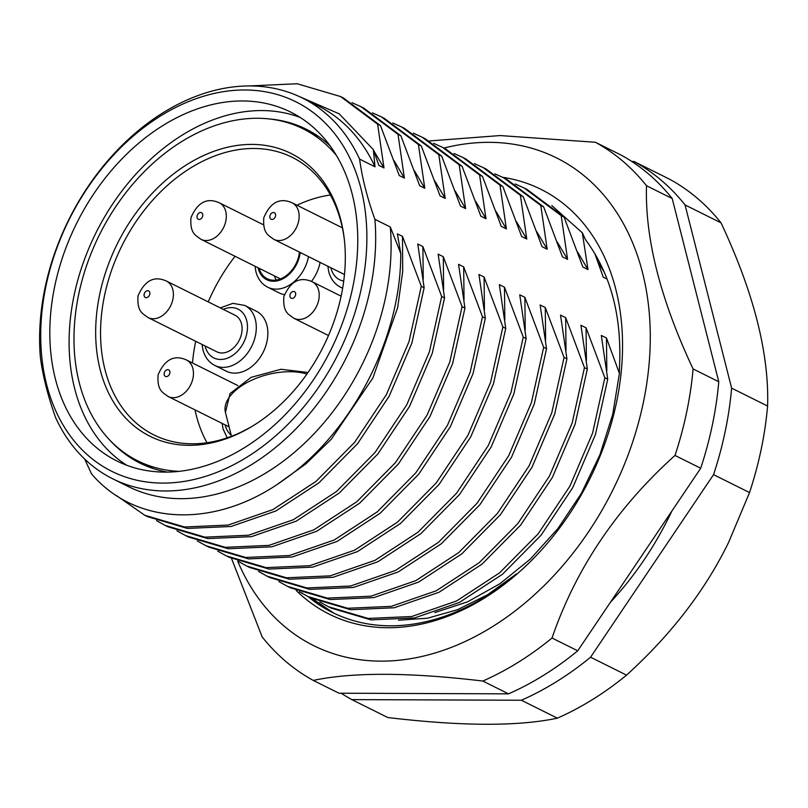 <?xml version="1.0" encoding="UTF-8"?>
<svg xmlns="http://www.w3.org/2000/svg" width="808" height="808" viewBox="0 0 808 808"><rect width="100%" height="100%" fill="white"/><g stroke="black" fill="none" stroke-linecap="round" stroke-linejoin="round"><path stroke-width="1.21" d="M329.987 145.713A186.507 135.885 -63.5 0 0 306.222 129.199A186.507 135.885 -63.5 0 0 269.458 118.958M126.785 465.287A194.89 141.996 116.5 0 1 85.456 256.823A194.89 141.996 116.5 0 1 261.832 110.565A194.89 141.996 116.5 0 1 300.071 117.392M109.595 439.906A186.507 135.885 -63.5 0 0 139.905 463.085A186.507 135.885 -63.5 0 0 167.418 472.104M242.562 100.96A194.89 141.996 -63.5 0 0 63.66 254.126A194.89 141.996 -63.5 0 0 116.897 460.984A194.89 141.996 -63.5 0 0 165.024 472.114A194.89 141.996 -63.5 0 0 343.925 318.948A194.89 141.996 -63.5 0 0 290.688 112.09A194.89 141.996 -63.5 0 0 242.562 100.96M45.975 285.961A206.414 150.389 -63.5 0 0 162.731 483.093A206.414 150.389 -63.5 0 0 361.61 287.123A206.414 150.389 -63.5 0 0 244.844 89.981A206.414 150.389 -63.5 0 0 45.975 285.961M302.485 98.071L317.897 105.747A212.706 154.964 116.5 0 1 375.013 166.802L359.6 159.115A212.706 154.964 -63.5 0 0 302.485 98.071A212.706 154.964 -63.5 0 0 45.026 287.86A212.706 154.964 -63.5 0 0 40.4 357.601C42.925 376.387 48.026 396.455 55.691 417.797A212.706 154.964 -63.5 0 0 112.807 478.851A212.706 154.964 -63.5 0 0 370.266 289.062A212.706 154.964 -63.5 0 0 374.892 219.311L390.315 226.998A212.706 154.964 116.5 0 1 308.585 439.34A212.706 154.964 116.5 0 1 128.23 486.527L112.807 478.851M84.678 459.045L91.516 473.862C136.39 526.584 217.524 528.523 284.699 479.225C352.561 431.886 401.152 337.178 400.758 253.429L390.315 226.998M319.746 601.96L328.331 606.687L368.094 618.433L411.767 616.504L456.55 600.99L499.617 572.832L538.219 533.765L569.872 486.214L592.577 433.118L604.849 377.77L607.717 379.194L601.324 335.431L606.465 337.996L619.423 373.407L619.443 368.064C622.16 316.807 610.878 274.053 585.588 239.804L582.315 232.805L587.982 269.549L582.841 266.994L564.055 217.059L561.186 215.625L524.15 188.001L515.221 183.972M604.849 377.77L586.073 327.836L580.932 325.271L587.325 369.034L575.054 424.382L552.349 477.488L520.685 525.038L482.093 564.095L439.027 592.254L394.233 607.768L350.571 609.707L310.797 597.96L307.929 596.526L347.703 608.273L391.365 606.343L436.158 590.83L479.225 562.671L517.817 523.604L549.48 476.053L572.185 422.958L584.457 367.61L587.325 369.034M584.457 367.61L565.671 317.675L560.53 315.11L566.923 358.873L554.652 414.221L531.947 467.327L500.283 514.878L461.691 553.945L418.625 582.093L373.841 597.617L330.169 599.546L290.405 587.8L287.537 586.366L327.301 598.112L370.973 596.183L415.756 580.669L458.823 552.51L497.415 513.444L529.078 465.893L551.783 412.797L564.055 357.449L566.923 358.873M564.055 357.449L545.279 307.515L540.138 304.949L546.531 348.713L534.26 404.071L511.555 457.166L479.891 504.717L441.299 543.784L398.233 571.933L353.439 587.456L309.777 589.385L270.003 577.639L267.135 576.205L306.899 587.951L350.571 586.022L395.364 570.509L438.431 542.35L477.023 503.283L508.686 455.732L531.391 402.636L543.663 347.288L546.531 348.713M543.663 347.288L524.877 297.354L519.736 294.789L526.129 338.552L513.858 393.91L491.153 447.006L459.5 494.557L420.897 533.623L377.831 561.772L333.048 577.296L289.375 579.225L249.611 567.479L246.743 566.044L286.507 577.791L330.179 575.862L374.962 560.348L418.029 532.189L456.621 493.122L488.284 445.572L510.989 392.476L523.261 337.128L526.129 338.552M523.261 337.128L504.485 287.194L499.344 284.628L505.737 328.391L493.466 383.75L470.761 436.845L439.098 484.396L400.505 523.463L357.439 551.611L312.646 567.135L268.983 569.064L229.209 557.318L226.341 555.884L266.105 567.63L309.777 565.701L354.571 550.187L397.637 522.029L436.229 482.962L467.893 435.411L490.587 382.315L502.869 326.967L505.737 328.391M502.869 326.967L484.083 277.033L478.942 274.468L485.335 318.231L473.064 373.589L450.359 426.685L418.696 474.235L380.103 513.302L337.037 541.451L292.254 556.975L248.581 558.904L208.817 547.157L205.949 545.723L245.713 557.47L289.385 555.54L334.169 540.027L377.235 511.868L415.827 472.811L447.491 425.25L470.195 372.155L482.467 316.807L485.335 318.231M482.467 316.807L463.681 266.872L458.55 264.307L464.943 308.07L452.672 363.428L429.967 416.524L398.304 464.075L359.712 503.142L316.645 531.3L271.852 546.814L228.179 548.743L188.416 536.997L185.547 535.573L225.311 547.319L268.983 545.38L313.777 529.866L356.843 501.707L395.435 462.651L427.099 415.09L449.793 361.994L462.075 306.646L464.943 308.07M462.075 306.646L443.289 256.712L438.148 254.146L444.541 297.92L432.27 353.268L409.565 406.363L377.902 453.914L339.31 492.981L296.243 521.14L251.46 536.653L207.787 538.582L168.024 526.836L165.155 525.412L204.919 537.158L248.581 535.219L293.375 519.706L336.441 491.547L375.033 452.49L406.697 404.929L429.401 351.834L441.673 296.486L444.541 297.92M441.673 296.486L422.887 246.551L417.756 243.986L424.149 287.759L411.868 343.107L389.173 396.203L357.51 443.754L318.918 482.82L275.851 510.979L231.058 526.493L187.385 528.422L147.622 516.676L144.753 515.251L184.517 526.998L228.189 525.059L272.983 509.545L316.049 481.386L354.641 442.329L386.305 394.769L409 341.673L421.281 286.325L424.149 287.759M421.281 286.325L402.495 236.391L397.354 233.835L400.758 253.429M359.6 159.115C362.125 177.901 367.226 197.97 374.892 219.311M375.013 166.802L373.346 149.642L378.871 165.387L384.002 167.953L377.609 124.19L340.582 96.556L297.162 83.749L249.611 85.921M340.582 96.556L343.451 97.99L380.477 125.614L377.609 124.19M380.477 125.614L399.263 175.548L404.404 178.113L398.011 134.35L360.974 106.717L352.046 102.687M360.974 106.717L363.842 108.151L400.879 135.774L398.011 134.35M400.879 135.774L419.665 185.709L424.796 188.274L418.403 144.511L381.376 116.877L372.438 112.847M381.376 116.877L384.244 118.311L421.271 145.935L418.403 144.511M421.271 145.935L440.057 195.869L445.198 198.435L438.805 154.671L401.768 127.038L392.839 123.008M401.768 127.038L404.636 128.472L441.673 156.096L438.805 154.671M441.673 156.096L460.459 206.03L465.6 208.595L459.196 164.822L422.17 137.198L413.231 133.168M422.17 137.198L425.038 138.633L462.065 166.256L459.196 164.822M462.065 166.256L480.851 216.191L485.992 218.756L479.599 174.982L442.562 147.359L433.633 143.329M442.562 147.359L445.43 148.783L482.467 176.417L479.599 174.982M482.467 176.417L501.253 226.351L506.394 228.906L499.99 185.143L462.964 157.52L454.035 153.49M462.964 157.52L465.832 158.944L502.869 186.577L499.99 185.143M502.869 186.577L521.645 236.512L526.786 239.067L520.392 195.304L483.356 167.68L474.427 163.65M483.356 167.68L486.224 169.104L523.261 196.738L520.392 195.304M523.261 196.738L542.047 246.672L547.188 249.228L540.784 205.464L503.758 177.841L494.829 173.811M503.758 177.841L506.626 179.265L543.663 206.898L540.784 205.464M543.663 206.898L562.439 256.833L567.58 259.388L561.186 215.625M594.739 253.369L603.233 277.154L607.131 279.093M334.795 613.625L332.341 612.403A234.391 170.771 116.5 0 0 486.083 596.264A234.391 170.771 116.5 0 0 516.524 573.882L487.537 594.779L457.581 609.666L427.614 618.201L398.556 620.221M334.078 613.282L312.009 598.546M606.465 337.996L606.818 370.67M619.423 373.407L612.716 414.413L599.889 454.833L581.336 493.435L557.975 528.462L530.401 559.035L499.95 583.719L467.711 601.768L434.825 612.595M607.717 379.194L595.445 434.542L572.751 487.638L541.087 535.199L502.485 574.256L459.429 602.415L414.635 617.928L370.963 619.867L331.199 608.121L328.331 606.687M586.073 327.836L586.416 360.509M299.354 591.799L307.929 596.526M565.671 317.675L566.024 350.349M278.952 581.639L287.537 586.366M545.279 307.515L545.622 340.188M258.55 571.478L267.135 576.205M524.877 297.354L525.23 330.028M238.158 561.318L246.743 566.044M504.485 287.194L504.828 319.867M217.756 551.157L226.341 555.884M484.083 277.033L484.426 309.706M197.364 540.996L205.949 545.723M463.681 266.872L464.034 299.556M176.962 530.836L185.547 535.573M443.289 256.712L443.632 289.395M156.57 520.675L165.155 525.412M422.887 246.551L423.24 279.235M116.524 495.617L144.753 515.251M402.495 236.391L402.687 271.468L397.677 307.505L372.892 377.972L331.32 439.188L305.818 463.933L278.225 483.699M295.162 94.738L339.209 113.827L373.346 149.642M373.66 150.51L384.002 167.953M394.051 160.671L404.404 178.113M414.454 170.831L424.796 188.274M434.845 180.992L445.198 198.435M455.247 191.153L465.6 208.595M475.639 201.313L485.992 218.756M496.041 211.474L506.394 228.906M516.433 221.634L526.786 239.067M536.835 231.795L547.188 249.228M557.227 241.956L567.58 259.388M524.15 188.001L527.018 189.425L564.055 217.059M577.629 252.106L587.982 269.549M551.813 205.575L582.315 232.805M502.677 177.306A237.33 172.912 116.5 0 1 622.322 356.479A237.33 172.912 116.5 0 1 484.901 597.789A237.33 172.912 116.5 0 1 296.253 590.517M332.32 612.424A234.391 170.771 116.5 0 1 308.09 596.607M237.693 561.136A272.427 198.485 -63.5 0 0 492.274 626.786A272.427 198.485 -63.5 0 0 648.885 309.03A272.427 198.485 -63.5 0 0 443.946 148.046M231.502 558.429L262.176 636.936A303.859 221.382 116.5 0 0 313.282 680.417C352.642 672.074 409.161 672.286 482.841 681.043L508.535 693.85L338.976 693.214L313.282 680.417M429.452 140.935L500.132 135.562L595.395 142.269A303.859 221.382 116.5 0 1 646.511 185.739C644.865 238.259 660.389 299.324 693.082 368.943A303.859 221.382 116.5 0 1 675.003 455.449C616.847 507.757 575.851 568.61 552.026 638.017A303.859 221.382 116.5 0 1 518.15 662.348A303.859 221.382 116.5 0 1 482.841 681.043M552.026 638.017L577.72 650.814A303.859 221.382 116.5 0 1 508.535 693.85M675.003 455.449L700.708 468.246L577.72 650.814M693.082 368.943L718.777 381.74A303.859 221.382 116.5 0 1 700.708 468.246M646.511 185.739L672.205 198.546L718.777 381.74M595.395 142.269L621.089 155.065A303.859 221.382 116.5 0 1 672.205 198.546M598.021 262.267L604.424 272.387M610.414 602.293A269.286 196.192 -63.5 0 0 671.892 511.02M341.158 693.224A303.859 221.382 116.5 0 0 351.834 699.617L521.382 700.243A303.859 221.382 116.5 0 0 590.567 657.217L713.555 474.649A303.859 221.382 -63.5 0 0 731.624 388.143L685.053 204.939L721.029 222.857A303.859 221.382 116.5 0 0 669.923 179.386L633.947 161.469L631.765 161.459M633.947 161.469A303.859 221.382 116.5 0 1 685.053 204.939M713.555 474.649L749.531 492.567A303.859 221.382 -63.5 0 0 767.6 406.06C769.236 353.55 753.712 292.476 721.029 222.857M731.624 388.143L767.6 406.06M590.567 657.217L626.543 675.135C671.175 634.603 705.172 590.406 728.543 542.542L749.531 492.567M626.543 675.135A303.859 221.382 116.5 0 1 557.358 718.16C518.009 726.503 461.489 726.291 387.81 717.534L351.834 699.617M521.382 700.243L557.358 718.16M179.154 471.357A185.456 135.118 116.5 0 1 137.804 460.863A185.456 135.118 116.5 0 1 79.255 382.699A185.456 135.118 116.5 0 1 135.36 181.204A185.456 135.118 116.5 0 1 303.182 128.856A185.456 135.118 116.5 0 1 336.461 155.53M100.162 369.7A158.004 115.12 116.5 0 1 195.698 159.479A158.004 115.12 116.5 0 1 344.248 238.703A158.004 115.12 116.5 0 1 253.672 425.382A158.004 115.12 -63.5 0 1 250.227 427.472A158.004 115.12 -63.5 0 1 100.162 369.7M344.38 239.875A155.075 112.979 -63.5 0 0 292.203 157.328A155.075 112.979 -63.5 0 0 151.874 201.101A155.075 112.979 -63.5 0 0 104.969 369.589A155.075 112.979 -63.5 0 0 153.924 434.946A155.075 112.979 -63.5 0 0 240.047 432.684L250.288 427.432M206.969 442.744A155.075 112.979 116.5 0 1 194.991 409.878M192.476 362.974A155.075 112.979 116.5 0 1 195.698 341.289M208.212 301.869A155.075 112.979 116.5 0 1 235.047 256.288M296.94 205.212A155.075 112.979 116.5 0 1 330.391 194.97M202.101 344.481L202.97 349.914C204.959 357.237 208.918 362.428 214.867 365.469L226.432 371.236A33.532 24.432 -63.5 0 0 256.772 361.762A33.532 24.432 -63.5 0 0 266.913 325.341A33.532 24.432 -63.5 0 0 256.328 311.201L244.763 305.444L232.886 303.343L220.321 307.899M255.035 266.246L255.904 271.68C257.893 279.012 261.853 284.194 267.801 287.244L279.366 293.001A33.532 24.432 -63.5 0 0 284.365 294.637M311.464 281.406A33.532 24.432 -63.5 0 0 320.089 262.388M241.582 333.593A20.432 14.887 -63.5 0 0 235.067 315.251L166.357 281.022A20.432 14.887 116.5 0 1 172.872 299.374A20.432 14.887 -63.5 0 1 148.137 317.605L216.847 351.823A20.432 14.887 -63.5 0 0 241.582 333.593M342.37 227.836L292.122 202.808A20.432 14.887 116.5 0 1 298.627 221.16A20.432 14.887 -63.5 0 1 273.902 239.39L342.612 273.609A20.432 14.887 -63.5 0 0 344.501 274.346M259.095 268.276A26.199 19.089 -63.5 0 0 267.216 278.75A26.199 19.089 -63.5 0 0 299.435 252.106M274.508 275.952A26.199 19.089 -63.5 0 0 276.185 280.073M302.434 592.971L302.374 593.567M231.482 436.29L225.422 412.454A50.298 26.3 -14.3 0 1 251.167 380.467A50.298 26.3 -14.3 0 1 306.929 374.054M214.867 365.469A33.532 24.432 -63.5 0 0 245.208 356.005A33.532 24.432 -63.5 0 0 255.348 319.574A33.532 24.432 -63.5 0 0 244.763 305.444M205.101 345.976A27.24 19.846 -63.5 0 0 205.212 346.44A27.24 19.846 -63.5 0 0 231.684 356.045A27.24 19.846 -63.5 0 0 246.703 320.635A27.24 19.846 -63.5 0 0 223.321 309.393M144.167 294.183A3.666 2.676 -63.5 0 0 146.238 297.687A3.666 2.676 -63.5 0 0 149.773 294.203A3.666 2.676 116.5 0 0 147.702 290.698A3.666 2.676 116.5 0 0 144.167 294.183M342.642 288.254L340.623 287.254A33.532 24.432 -63.5 0 0 342.663 288.113M330.856 267.761A27.24 19.846 -63.5 0 0 330.967 268.226A27.24 19.846 -63.5 0 0 343.733 281.053M269.923 215.968A3.666 2.676 -63.5 0 0 272.003 219.473A3.666 2.676 -63.5 0 0 275.538 215.988A3.666 2.676 116.5 0 0 273.457 212.484A3.666 2.676 116.5 0 0 269.923 215.968M225.159 424.907A27.24 19.846 -63.5 0 0 225.281 425.382A27.24 19.846 -63.5 0 0 231.189 435.128M237.825 385.567L186.426 359.964A20.432 14.887 116.5 0 1 192.94 378.306A20.432 14.887 -63.5 0 1 168.205 396.536L229.088 426.866M164.236 373.124A3.666 2.676 -63.5 0 0 166.307 376.619A3.666 2.676 -63.5 0 0 169.842 373.144A3.666 2.676 116.5 0 0 167.761 369.64A3.666 2.676 116.5 0 0 164.236 373.124M341.117 296.162L312.181 281.75A20.432 14.887 116.5 0 1 318.695 300.091A20.432 14.887 -63.5 0 1 293.971 318.322L328.492 335.522M289.991 294.91A3.666 2.676 -63.5 0 0 292.072 298.404A3.666 2.676 -63.5 0 0 295.597 294.93A3.666 2.676 116.5 0 0 293.526 291.425A3.666 2.676 116.5 0 0 289.991 294.91M267.801 287.244A33.532 24.432 -63.5 0 0 308.525 256.631M258.035 267.741A27.24 19.846 -63.5 0 0 258.146 268.216A27.24 19.846 -63.5 0 0 280.255 279.972A27.24 19.846 -63.5 0 0 300.192 252.49M263.549 224.836L219.291 202.798A20.432 14.887 116.5 0 1 225.806 221.139A20.432 14.887 -63.5 0 1 201.071 239.37L280.477 278.922M197.102 215.948A3.666 2.676 -63.5 0 0 199.172 219.453A3.666 2.676 -63.5 0 0 202.707 215.968A3.666 2.676 116.5 0 0 200.637 212.474A3.666 2.676 116.5 0 0 197.102 215.948M137.804 460.863L153.247 468.559M303.182 128.856L318.625 136.542M225.422 412.454L230.048 393.557L251.147 377.326L280.992 369.266L308.03 372.488M148.137 317.605C142.531 313.393 136.936 311.736 138.037 295.869C144.672 280.497 154.116 275.548 166.357 281.022M327.856 266.266L328.735 271.7C330.714 279.023 334.684 284.214 340.623 287.254M273.902 239.39C268.286 235.178 262.701 233.522 263.792 217.655C270.438 202.283 279.871 197.334 292.122 202.808M222.17 423.422L223.038 428.846L227.2 437.835M168.205 396.536C162.6 392.334 157.004 390.668 158.105 374.811C164.741 359.439 174.185 354.48 186.426 359.964M293.971 318.322C288.355 314.12 282.76 312.454 283.861 296.597C290.496 281.224 299.94 276.265 312.181 281.75M201.071 239.37C195.465 235.168 189.87 233.502 190.971 217.645C197.607 202.263 207.05 197.314 219.291 202.798"/></g></svg>
